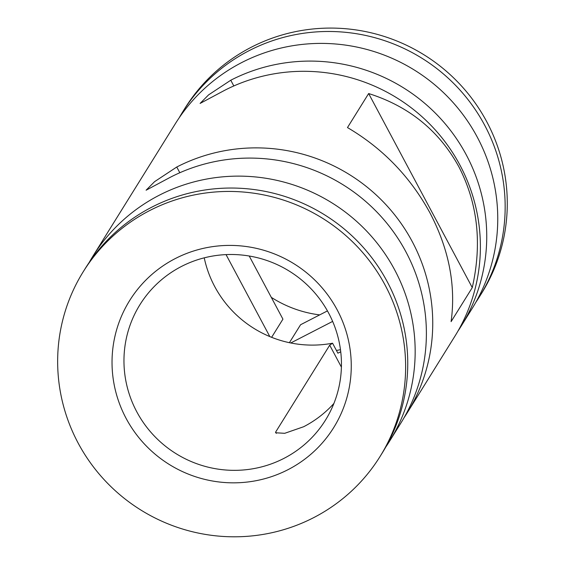 <?xml version="1.0" encoding="UTF-8"?>
<svg xmlns="http://www.w3.org/2000/svg" width="565" height="565" viewBox="0 0 565 565"><rect width="100%" height="100%" fill="white"/><g stroke="black" fill="none" stroke-linecap="round" stroke-linejoin="round"><path stroke-width="0.85" d="M271.631 337.312L282.931 319.147L249.222 256.009M319.684 314.896A114.723 112.774 31.9 0 1 271.306 297.36M340.744 351.818L337.877 353.174L332.559 343.209L329.706 345.194L341.401 367.109M89.164 262.485A174.811 171.845 31.9 0 1 92.745 256.454A174.811 171.845 31.9 0 1 246.248 176.294A174.811 171.845 31.9 0 1 394.638 269.788A174.811 171.845 31.9 0 1 389.603 441.159L400.825 423.121A174.811 171.845 -148.1 0 0 405.861 251.75A174.811 171.845 -148.1 0 0 170.411 177.226L146.095 190.214L154.591 181.655L176.767 167.014A174.811 171.845 31.9 0 1 412.217 241.538A174.811 171.845 31.9 0 1 407.174 412.916A174.811 171.845 31.9 0 1 403.911 417.959M389.603 441.159A174.811 171.845 31.9 0 1 385.768 447.042M430 212.956C410.261 176.788 382.752 148.334 347.475 127.57L368.648 93.543C408.919 106.276 438.97 130.649 458.801 166.668C477.729 203.245 482.22 243.557 472.269 287.606L451.096 321.64C456.054 285.615 449.02 249.391 430 212.956M407.174 412.916L454.825 336.337A174.811 171.845 -148.1 0 0 459.861 164.966A174.811 171.845 -148.1 0 0 224.411 90.442L200.095 103.43L208.591 94.871L230.767 80.23A174.811 171.845 31.9 0 1 466.217 154.754A174.811 171.845 31.9 0 1 461.174 326.125A174.811 171.845 31.9 0 1 457.911 331.175M92.745 256.454L175.334 123.721A174.811 171.845 31.9 0 1 328.83 43.569A174.811 171.845 31.9 0 1 477.227 137.055A174.811 171.845 31.9 0 1 472.192 308.426L461.174 326.125M340.476 349.664A120.183 118.149 31.9 0 1 336.443 350.484M333.908 403.438A109.257 107.407 -148.1 0 1 330.052 407.499L330.045 407.506A109.257 107.407 -148.1 0 1 303.631 426.745L284.718 433.306L275.593 432.769L275.671 432.034L329.706 345.194M136.787 411.807A109.257 107.407 -148.1 0 0 310.355 439.146A109.257 107.407 -148.1 0 0 325.468 420.141A109.257 107.407 -148.1 0 0 289.442 271.228A109.257 107.407 -148.1 0 0 139.936 304.697A109.257 107.407 -148.1 0 0 136.787 411.807M332.559 343.209A109.257 107.407 31.9 0 1 204.233 257.838M126.136 418.446A120.183 118.149 -148.1 0 0 333.209 428.376A120.183 118.149 -148.1 0 0 235.584 245.542A120.183 118.149 -148.1 0 0 126.136 418.446M385.111 285.106A174.811 171.845 31.9 0 1 380.068 456.478A174.811 171.845 31.9 0 1 140.855 510.033A174.811 171.845 31.9 0 1 83.217 271.765A174.811 171.845 31.9 0 1 236.714 191.613A174.811 171.845 31.9 0 1 385.111 285.106M83.217 271.765L85.336 268.361A174.811 171.845 31.9 0 1 238.833 188.209A174.811 171.845 31.9 0 1 387.23 281.702A174.811 171.845 31.9 0 1 382.187 453.074L380.068 456.478M179.162 117.845A174.811 171.845 31.9 0 1 182.742 111.806A174.811 171.845 31.9 0 1 336.246 31.654A174.811 171.845 31.9 0 1 484.636 125.147A174.811 171.845 31.9 0 1 479.6 296.519A174.811 171.845 31.9 0 1 475.772 302.395M332.644 321.407L290.763 342.969M327.446 310.898L300.58 324.734L289.407 342.687M269.816 336.578L226.042 254.61M182.742 111.806L184.861 108.402A174.811 171.845 31.9 0 1 338.364 28.25A174.811 171.845 31.9 0 1 486.755 121.743A174.811 171.845 31.9 0 1 481.719 293.115L479.6 296.519M368.648 93.543L472.269 287.606M275.678 432.02L276.377 433.341M176.767 167.014L179.818 172.742M275.671 432.034L276.363 433.334M230.767 80.23L233.818 85.951"/></g></svg>
